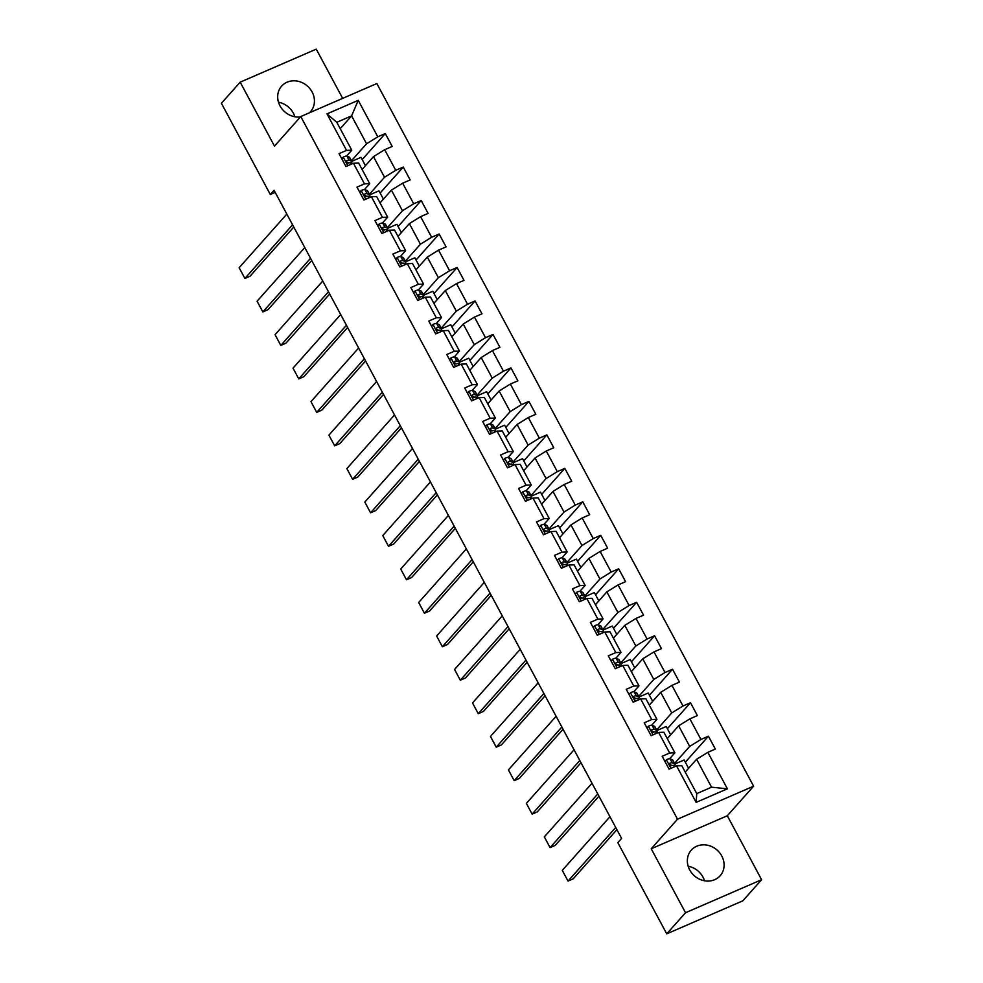 <?xml version="1.0" encoding="UTF-8"?>
<svg xmlns="http://www.w3.org/2000/svg" width="983" height="983" viewBox="0 0 983 983"><rect width="100%" height="100%" fill="white"/><g stroke="black" fill="none" stroke-linecap="round" stroke-linejoin="round"><path stroke-width="1.47" d="M309.473 112.762A19.291 17.153 41.6 0 0 310.481 111.743A19.291 17.153 41.6 0 0 312.09 91.96A19.291 17.153 41.6 0 0 281.642 86.111A19.291 17.153 41.6 0 0 280.02 105.881A19.291 17.153 41.6 0 0 300.442 116.916M294.839 116.756A19.291 17.153 41.6 0 0 293.315 113.094A19.291 17.153 41.6 0 0 278.496 102.22M689.685 869.906A19.291 17.153 41.6 0 0 720.146 875.767A19.291 17.153 41.6 0 0 721.768 855.984A19.291 17.153 41.6 0 0 691.307 850.135A19.291 17.153 41.6 0 0 689.685 869.906M704.504 880.78A19.291 17.153 41.6 0 0 702.98 877.119A19.291 17.153 41.6 0 0 688.161 866.244M342.649 98.374L316.256 49.15L240.184 82.167L221.396 103.289L270.313 194.499L275.191 192.385M753.605 786.179L376.845 83.53L300.773 116.547L677.52 819.195L753.605 786.179L727.309 815.755L651.225 848.771L685.52 912.728L761.604 879.711L727.309 815.755M761.604 879.711L742.816 900.833L666.744 933.85L685.52 912.728M340.229 128.675L351.607 115.871L336.8 122.297L351.767 150.19L346.544 150.387L339.037 153.643L345.942 166.52L353.45 163.264L364.496 183.858L356.989 187.114L363.894 199.991L371.402 196.735L382.448 217.341L374.941 220.597L381.846 233.475L389.354 230.219L400.4 250.825L392.893 254.081L399.798 266.958L407.306 263.702L418.353 284.308L410.845 287.564L417.75 300.442L425.258 297.185L436.305 317.779L428.797 321.036L435.702 333.913L443.21 330.657L454.257 351.263L446.749 354.519L453.654 367.396L461.162 364.14L472.209 384.746L464.701 388.002L471.607 400.88L479.114 397.624L490.161 418.217L482.653 421.474L489.559 434.351L497.066 431.095L508.113 451.701L500.605 454.957L507.511 467.834L515.018 464.578L526.065 485.184L518.557 488.44L525.463 501.318L532.958 498.062L544.017 518.655L536.509 521.924L543.415 534.789L550.91 531.533L561.969 552.139L554.461 555.395L561.367 568.272L568.862 565.016L579.921 585.622L572.413 588.878L579.319 601.756L586.814 598.5L597.861 619.106L590.365 622.362L597.271 635.239L604.766 631.983L615.813 652.577L608.317 655.833L615.223 668.71L622.718 665.454L633.765 686.06L626.269 689.316L633.175 702.194L640.67 698.938L651.717 719.544L644.221 722.8L651.127 735.677L658.622 732.421L669.669 753.015L662.173 756.271L669.079 769.148L676.574 765.892L696.136 802.386L727.395 788.821L711.557 787.186L696.603 759.281L685.212 772.085M346.544 150.387L326.983 113.905L358.23 100.34L377.791 136.821L385.299 133.565L362.186 159.553M727.395 788.821L707.834 752.339L715.341 749.071L708.436 736.193L700.928 739.462L689.882 718.856L697.389 715.599L690.484 702.722L682.976 705.978L671.93 685.372L679.437 682.116L672.532 669.239L665.024 672.495L653.978 651.889L661.485 648.633L654.58 635.755L647.072 639.011L636.026 618.418L643.533 615.161L636.628 602.284L629.12 605.54L618.074 584.934L625.581 581.678L618.676 568.801L611.168 572.057L600.121 551.451L607.629 548.195L600.724 535.317L593.216 538.573L582.169 517.98L589.677 514.723L582.772 501.846L575.264 505.102L564.217 484.496L571.725 481.24L564.82 468.363L557.312 471.619L546.265 451.013L553.773 447.756L546.867 434.879L539.36 438.135L528.313 417.529L535.821 414.273L528.915 401.396L521.408 404.664L510.361 384.058L517.869 380.802L510.963 367.925L503.456 371.181L492.409 350.575L499.917 347.318L493.011 334.441L485.504 337.697L474.457 317.091L481.965 313.835L475.059 300.958L467.552 304.214L456.505 283.62L464.013 280.364L457.107 267.487L449.6 270.743L438.553 250.137L446.061 246.88L439.155 234.003L431.648 237.259L420.601 216.653L428.109 213.397L421.203 200.52L413.696 203.776L402.649 183.182L410.157 179.914L403.251 167.049L395.744 170.305L384.697 149.699L392.205 146.442L385.299 133.565M666.744 933.85L617.828 842.64L621.588 838.413L274.06 190.284L270.313 194.499M353.45 163.264L358.672 163.067L369.719 183.674L364.521 189.51M362.088 169.457L373.466 156.641L384.513 177.247L369.411 194.241M369.719 183.674L364.496 183.858M384.697 149.699L373.466 156.641M395.744 170.305L384.513 177.247M371.402 196.735L376.624 196.551L387.671 217.157L382.473 222.994M380.04 202.928L391.418 190.124L402.465 210.731L387.363 227.724M387.671 217.157L382.448 217.341M402.649 183.182L391.418 190.124M413.696 203.776L402.465 210.731M389.354 230.219L394.564 230.034L405.623 250.628L400.425 256.477M397.992 236.412L409.37 223.608L420.417 244.214L405.315 261.208M405.623 250.628L400.4 250.825M420.601 216.653L409.37 223.608M431.648 237.259L420.417 244.214M407.306 263.702L412.516 263.505L423.575 284.112L418.377 289.96M415.944 269.895L427.322 257.091L438.369 277.685L423.268 294.691M423.575 284.112L418.353 284.308M438.553 250.137L427.322 257.091M449.6 270.743L438.369 277.685M425.258 297.185L430.468 296.989L441.514 317.595L436.329 323.432M433.896 303.366L445.274 290.563L456.321 311.169L441.22 328.162M441.514 317.595L436.305 317.779M456.505 283.62L445.274 290.563M467.552 304.214L456.321 311.169M443.21 330.657L448.42 330.472L459.466 351.078L454.281 356.915M451.848 336.85L463.226 324.046L474.273 344.652L459.172 361.646M459.466 351.078L454.257 351.263M474.457 317.091L463.226 324.046M485.504 337.697L474.273 344.652M461.162 364.14L466.372 363.956L477.419 384.55L472.233 390.398M469.8 370.333L481.179 357.529L492.225 378.123L477.124 395.129M477.419 384.55L472.209 384.746M492.409 350.575L481.179 357.529M503.456 371.181L492.225 378.123M479.114 397.624L484.324 397.427L495.371 418.033L490.185 423.87M487.752 403.804L499.131 391.001L510.177 411.607L495.076 428.6M495.371 418.033L490.161 418.217M510.361 384.058L499.131 391.001M521.408 404.664L510.177 411.607M497.066 431.095L502.276 430.91L513.323 451.516L508.137 457.353M505.704 437.288L517.083 424.484L528.129 445.09L513.015 462.084M513.323 451.516L508.113 451.701M528.313 417.529L517.083 424.484M539.36 438.135L528.129 445.09M515.018 464.578L520.228 464.394L531.275 484.988L526.089 490.836M523.656 470.771L535.035 457.967L546.081 478.574L530.967 495.567M531.275 484.988L526.065 485.184M546.265 451.013L535.035 457.967M557.312 471.619L546.081 478.574M532.958 498.062L538.18 497.865L549.227 518.471L544.041 524.308M541.608 504.254L552.987 491.439L564.033 512.045L548.919 529.038M549.227 518.471L544.017 518.655M564.217 484.496L552.987 491.439M575.264 505.102L564.033 512.045M550.91 531.533L556.132 531.348L567.179 551.954L561.993 557.791M559.56 537.726L570.939 524.922L581.985 545.528L566.872 562.522M567.179 551.954L561.969 552.139M582.169 517.98L570.939 524.922M593.216 538.573L581.985 545.528M568.862 565.016L574.084 564.832L585.131 585.426L579.945 591.274M577.513 571.209L588.891 558.405L599.937 579.012L584.824 596.005M585.131 585.426L579.921 585.622M600.121 551.451L588.891 558.405M611.168 572.057L599.937 579.012M586.814 598.5L592.036 598.303L603.083 618.909L597.897 624.758M595.465 604.692L606.843 591.889L617.889 612.483L602.776 629.489M603.083 618.909L597.861 619.106M618.074 584.934L606.843 591.889M629.12 605.54L617.889 612.483M604.766 631.983L609.988 631.786L621.035 652.393L615.85 658.229M613.417 638.164L624.795 625.36L635.841 645.966L620.728 662.96M621.035 652.393L615.813 652.577M636.026 618.418L624.795 625.36M647.072 639.011L635.841 645.966M622.718 665.454L627.94 665.27L638.987 685.876L633.802 691.713M631.369 671.647L642.747 658.843L653.793 679.45L638.68 696.443M638.987 685.876L633.765 686.06M653.978 651.889L642.747 658.843M665.024 672.495L653.793 679.45M640.67 698.938L645.892 698.753L656.939 719.347L651.754 725.196M649.308 705.13L660.699 692.327L671.745 712.921L656.632 729.927M656.939 719.347L651.717 719.544M671.93 685.372L660.699 692.327M682.976 705.978L671.745 712.921M658.622 732.421L663.844 732.224L674.891 752.831L669.706 758.667M667.26 738.602L678.651 725.798L689.697 746.404L674.584 763.398M674.891 752.831L669.669 753.015M689.882 718.856L678.651 725.798M700.928 739.462L689.697 746.404M676.574 765.892L681.797 765.708L696.763 793.613L696.136 802.386M707.834 752.339L696.603 759.281M240.184 82.167L274.478 146.123L300.773 116.547M651.225 848.771L677.52 819.195M696.763 793.613L711.557 787.186M351.767 150.19L346.569 156.039M351.459 160.77L366.561 143.764L351.607 115.871L358.23 100.34M336.8 122.297L326.983 113.905M377.791 136.821L366.561 143.764M688.591 768.288L684.131 759.982L674.903 763.988M708.436 736.193L685.323 762.194M670.639 734.817L666.179 726.498L656.951 730.504M690.484 702.722L667.371 728.71M652.687 701.334L648.227 693.015L638.999 697.033M672.532 669.239L649.419 695.239M634.735 667.85L630.275 659.544L621.047 663.55M654.58 635.755L631.467 661.756M616.783 634.379L612.323 626.06L603.095 630.066M636.628 602.284L613.515 628.272M598.831 600.896L594.371 592.577L585.143 596.583M618.676 568.801L595.563 594.801M580.879 567.412L576.419 559.106L567.191 563.112M600.724 535.317L577.611 561.318M562.927 533.929L558.467 525.622L549.239 529.628M582.772 501.846L559.659 527.834M544.975 500.458L540.515 492.139L531.287 496.145M564.82 468.363L541.707 494.351M527.023 466.974L522.563 458.668L513.335 462.674M546.867 434.879L523.755 460.88M509.071 433.491L504.611 425.184L495.383 429.19M528.915 401.396L505.803 427.396M491.119 400.02L486.659 391.701L477.431 395.707M510.963 367.925L487.851 393.913M473.167 366.536L468.707 358.217L459.479 362.223M493.011 334.441L469.899 360.442M455.215 333.053L450.755 324.746L441.527 328.752M475.059 300.958L451.947 326.958M437.263 299.582L432.815 291.263L423.575 295.269M457.107 267.487L433.995 293.475M419.311 266.098L414.863 257.779L405.623 261.785M439.155 234.003L416.042 260.003M401.359 232.615L396.911 224.308L387.671 228.314M421.203 200.52L398.09 226.52M383.407 199.131L378.959 190.825L369.719 194.831M403.251 167.049L380.138 193.037M365.455 165.66L361.007 157.341L351.767 161.347M615.714 827.453L568.039 881.087L573.175 878.851L616.906 829.664M664.938 761.444L666.449 759.65A6.549 1.143 -28.2 0 1 670.001 758.729L672.446 759.785A18.923 3.305 -28.2 0 1 672.814 760.092L675.002 764.172A18.923 3.305 151.8 0 0 674.633 763.865L672.188 762.796A6.549 1.143 151.8 0 0 670.087 763.152L669.718 763.41M609.964 816.726L562.276 870.36L568.039 881.087M666.449 759.65L665 761.567M674.485 765.769A18.923 3.305 151.8 0 0 675.002 764.172M669.46 764.393L671.856 765.438A15.703 2.74 -28.2 0 1 672.053 765.548M669.484 763.828L670.087 763.152C669.079 764.565 669.546 765.425 671.463 765.732A6.549 1.143 -28.2 0 1 673.576 765.376L675.677 766.285M597.762 793.969L550.087 847.604L555.223 845.38L598.954 796.193M646.986 727.973L648.497 726.167A6.549 1.143 -28.2 0 1 652.048 725.245L654.494 726.302A18.923 3.305 -28.2 0 1 654.862 726.621L657.049 730.701A18.923 3.305 151.8 0 0 656.681 730.381L654.236 729.325A6.549 1.143 151.8 0 0 652.134 729.681L651.766 729.927M592.012 783.242L544.324 836.877L550.087 847.604M648.497 726.167L647.047 728.084M656.533 732.298A18.923 3.305 151.8 0 0 657.049 730.701M651.508 730.91L653.904 731.954A15.703 2.74 -28.2 0 1 654.1 732.065M651.532 730.344L652.134 729.681C651.127 731.082 651.594 731.942 653.511 732.249A6.549 1.143 -28.2 0 1 655.624 731.893L657.725 732.814M579.81 760.498L532.135 814.121L537.271 811.897L581.002 762.71M629.034 694.49L630.545 692.683A6.549 1.143 -28.2 0 1 634.096 691.762L636.542 692.831A18.923 3.305 -28.2 0 1 636.91 693.138L639.097 697.217A18.923 3.305 151.8 0 0 638.729 696.898L636.284 695.841A6.549 1.143 151.8 0 0 634.182 696.197L633.814 696.443M574.06 749.759L526.372 803.394L532.135 814.121M630.545 692.683L629.095 694.6M638.581 698.815A18.923 3.305 151.8 0 0 639.097 697.217M633.556 697.426L635.952 698.471A15.703 2.74 -28.2 0 1 636.148 698.594M633.58 696.873L634.182 696.197C633.175 697.611 633.642 698.458 635.559 698.778A6.549 1.143 -28.2 0 1 637.672 698.421L639.773 699.331M561.858 727.015L514.183 780.649L519.319 778.413L563.05 729.226M611.082 661.006L612.593 659.2A6.549 1.143 -28.2 0 1 616.144 658.278L618.59 659.347A18.923 3.305 -28.2 0 1 618.958 659.654L621.145 663.734A18.923 3.305 151.8 0 0 620.777 663.427L618.332 662.358A6.549 1.143 151.8 0 0 616.23 662.714L615.862 662.972M556.108 716.288L508.42 769.91L514.183 780.649M612.593 659.2L611.143 661.129M620.629 665.331A18.923 3.305 151.8 0 0 621.145 663.734M615.604 663.955L618.012 665A15.703 2.74 -28.2 0 1 618.196 665.11M615.628 663.39L616.23 662.714C615.223 664.127 615.69 664.987 617.607 665.294A6.549 1.143 -28.2 0 1 619.72 664.938L621.821 665.847M543.906 693.531L496.231 747.166L501.367 744.942L545.098 695.755M593.13 627.535L594.641 625.729A6.549 1.143 -28.2 0 1 598.192 624.807L600.638 625.864A18.923 3.305 -28.2 0 1 601.006 626.183L603.193 630.25A18.923 3.305 151.8 0 0 602.825 629.943L600.38 628.887A6.549 1.143 151.8 0 0 598.278 629.243L597.91 629.489M538.156 682.804L490.468 736.439L496.231 747.166M594.641 625.729L593.191 627.645M602.677 631.848A18.923 3.305 151.8 0 0 603.193 630.25M597.652 630.472L600.06 631.516A15.703 2.74 -28.2 0 1 600.244 631.627M597.676 629.906L598.278 629.243C597.271 630.644 597.738 631.504 599.655 631.811A6.549 1.143 -28.2 0 1 601.768 631.455L603.869 632.376M525.954 660.06L478.279 713.683L483.415 711.459L527.146 662.272M575.178 594.051L576.689 592.245A6.549 1.143 -28.2 0 1 580.24 591.324L582.686 592.38A18.923 3.305 -28.2 0 1 583.054 592.7L585.241 596.779A18.923 3.305 151.8 0 0 584.873 596.46L582.428 595.403A6.549 1.143 151.8 0 0 580.326 595.759L579.958 596.005M520.204 649.321L472.516 702.956L478.279 713.683M576.689 592.245L575.239 594.162M584.725 598.377A18.923 3.305 151.8 0 0 585.241 596.779M579.7 596.988L582.108 598.033A15.703 2.74 -28.2 0 1 582.292 598.143M579.724 596.435L580.326 595.759C579.331 597.16 579.786 598.02 581.703 598.34A6.549 1.143 -28.2 0 1 583.816 597.971L585.917 598.893M508.002 626.576L460.327 680.211L465.463 677.975L509.194 628.788M557.226 560.568L558.737 558.762A6.549 1.143 -28.2 0 1 562.288 557.84L564.734 558.909A18.923 3.305 -28.2 0 1 565.102 559.216L567.289 563.296A18.923 3.305 151.8 0 0 566.921 562.989L564.475 561.92A6.549 1.143 151.8 0 0 562.374 562.276L562.006 562.534M502.252 615.85L454.564 669.472L460.327 680.211M558.737 558.762L557.287 560.691M566.773 564.893A18.923 3.305 151.8 0 0 567.289 563.296M561.748 563.517L564.156 564.561A15.703 2.74 -28.2 0 1 564.34 564.672M561.784 562.952L562.374 562.276C561.379 563.689 561.834 564.549 563.75 564.856A6.549 1.143 -28.2 0 1 565.864 564.5L567.965 565.409M490.05 593.093L442.375 646.728L447.511 644.492L491.242 595.305M539.274 527.085L540.785 525.291A6.549 1.143 -28.2 0 1 544.336 524.369L546.781 525.426A18.923 3.305 -28.2 0 1 547.15 525.745L549.337 529.812A18.923 3.305 151.8 0 0 548.969 529.505L546.523 528.436A6.549 1.143 151.8 0 0 544.422 528.805L544.054 529.051M484.3 582.366L436.624 636.001L442.375 646.728M540.785 525.291L539.348 527.207M548.821 531.41A18.923 3.305 151.8 0 0 549.337 529.812M543.796 530.034L546.204 531.078A15.703 2.74 -28.2 0 1 546.388 531.189M543.832 529.468L544.422 528.805C543.427 530.206 543.882 531.066 545.798 531.373A6.549 1.143 -28.2 0 1 547.912 531.017L550.013 531.926M472.098 559.61L424.423 613.245L429.559 611.021L473.29 561.834M521.322 493.613L522.833 491.807A6.549 1.143 -28.2 0 1 526.384 490.886L528.829 491.942A18.923 3.305 -28.2 0 1 529.198 492.262L531.385 496.341A18.923 3.305 151.8 0 0 531.017 496.022L528.571 494.965A6.549 1.143 151.8 0 0 526.47 495.321L526.102 495.567M466.347 548.883L418.672 602.518L424.423 613.245M522.833 491.807L521.395 493.724M530.869 497.939A18.923 3.305 151.8 0 0 531.385 496.341M525.844 496.55L528.252 497.595A15.703 2.74 -28.2 0 1 528.436 497.705M525.88 495.985L526.47 495.321C525.475 496.722 525.93 497.582 527.846 497.889A6.549 1.143 -28.2 0 1 529.96 497.533L532.061 498.455M454.146 526.138L406.471 579.773L411.607 577.537L455.338 528.35M503.382 460.13L504.881 458.324A6.549 1.143 -28.2 0 1 508.432 457.402L510.877 458.471A18.923 3.305 -28.2 0 1 511.246 458.778L513.433 462.858A18.923 3.305 151.8 0 0 513.065 462.538L510.619 461.482A6.549 1.143 151.8 0 0 508.518 461.838L508.15 462.084M448.395 515.399L400.72 569.034L406.471 579.773M504.881 458.324L503.443 460.241M512.917 464.455A18.923 3.305 151.8 0 0 513.433 462.858M507.892 463.079L510.3 464.111A15.703 2.74 -28.2 0 1 510.484 464.234M507.928 462.514L508.518 461.838C507.523 463.251 507.978 464.099 509.907 464.418A6.549 1.143 -28.2 0 1 512.008 464.062L514.109 464.971M436.194 492.655L388.518 546.29L393.655 544.054L437.386 494.867M485.43 426.647L486.929 424.853A6.549 1.143 -28.2 0 1 490.492 423.931L492.925 424.988A18.923 3.305 -28.2 0 1 493.294 425.295L495.481 429.374A18.923 3.305 151.8 0 0 495.113 429.067L492.667 427.998A6.549 1.143 151.8 0 0 490.566 428.355L490.198 428.613M430.443 481.928L382.768 535.563L388.518 546.29M486.929 424.853L485.491 426.769M494.965 430.972A18.923 3.305 151.8 0 0 495.481 429.374M489.939 429.596L492.348 430.64A15.703 2.74 -28.2 0 1 492.532 430.751M489.976 429.03L490.566 428.355C489.571 429.768 490.026 430.628 491.955 430.935A6.549 1.143 -28.2 0 1 494.056 430.579L496.157 431.488M418.242 459.172L370.566 512.807L375.703 510.582L419.434 461.396M467.478 393.175L468.977 391.369A6.549 1.143 -28.2 0 1 472.54 390.448L474.973 391.504A18.923 3.305 -28.2 0 1 475.342 391.824L477.529 395.903A18.923 3.305 151.8 0 0 477.16 395.584L474.715 394.527A6.549 1.143 151.8 0 0 472.614 394.883L472.245 395.129M412.491 448.445L364.816 502.08L370.566 512.807M468.977 391.369L467.539 393.286M477.013 397.501A18.923 3.305 151.8 0 0 477.529 395.903M471.987 396.112L474.396 397.157A15.703 2.74 -28.2 0 1 474.58 397.267M472.024 395.547L472.614 394.883C471.619 396.284 472.073 397.144 474.003 397.451A6.549 1.143 -28.2 0 1 476.104 397.095L478.205 398.017M400.29 425.7L352.614 479.323L357.751 477.099L401.482 427.912M449.526 359.692L451.025 357.886A6.549 1.143 -28.2 0 1 454.588 356.964L457.021 358.021A18.923 3.305 -28.2 0 1 457.39 358.34L459.577 362.42A18.923 3.305 151.8 0 0 459.208 362.1L456.776 361.044A6.549 1.143 151.8 0 0 454.662 361.4L454.293 361.646M394.539 414.961L346.864 468.596L352.614 479.323M451.025 357.886L449.587 359.803M459.061 364.017A18.923 3.305 151.8 0 0 459.577 362.42M454.035 362.629L456.444 363.673A15.703 2.74 -28.2 0 1 456.628 363.796M454.072 362.076L454.662 361.4C453.667 362.801 454.121 363.661 456.051 363.98A6.549 1.143 -28.2 0 1 458.152 363.624L460.253 364.533M382.338 392.217L334.662 445.852L339.799 443.616L383.53 394.429M431.574 326.209L433.073 324.402A6.549 1.143 -28.2 0 1 436.636 323.481L439.069 324.55A18.923 3.305 -28.2 0 1 439.438 324.857L441.625 328.936A18.923 3.305 151.8 0 0 441.256 328.629L438.823 327.56A6.549 1.143 151.8 0 0 436.71 327.917L436.341 328.175M376.587 381.49L328.912 435.113L334.662 445.852M433.073 324.402L431.635 326.331M441.109 330.534A18.923 3.305 151.8 0 0 441.625 328.936M436.083 329.158L438.492 330.202A15.703 2.74 -28.2 0 1 438.676 330.313M436.12 328.592L436.71 327.917C435.715 329.33 436.169 330.19 438.099 330.497A6.549 1.143 -28.2 0 1 440.2 330.141L442.301 331.05M364.386 358.734L316.71 412.369L321.846 410.132L365.578 360.958M413.622 292.737L415.121 290.931A6.549 1.143 -28.2 0 1 418.684 290.01L421.117 291.066A18.923 3.305 -28.2 0 1 421.486 291.386L423.673 295.453A18.923 3.305 151.8 0 0 423.304 295.146L420.871 294.089A6.549 1.143 151.8 0 0 418.758 294.445L418.389 294.691M358.635 348.007L310.96 401.642L316.71 412.369M415.121 290.931L413.683 292.848M423.157 297.05A18.923 3.305 151.8 0 0 423.673 295.453M418.144 295.674L420.54 296.719A15.703 2.74 -28.2 0 1 420.724 296.829M418.168 295.109L418.758 294.445C417.763 295.846 418.217 296.706 420.146 297.013A6.549 1.143 -28.2 0 1 422.248 296.657L424.349 297.566M346.434 325.262L298.758 378.885L303.894 376.661L347.626 327.474M395.67 259.254L397.169 257.448A6.549 1.143 -28.2 0 1 400.732 256.526L403.165 257.583A18.923 3.305 -28.2 0 1 403.534 257.902L405.721 261.982A18.923 3.305 151.8 0 0 405.352 261.662L402.919 260.606A6.549 1.143 151.8 0 0 400.806 260.962L400.437 261.208M340.683 314.523L293.008 368.158L298.758 378.885M397.169 257.448L395.731 259.365M405.205 263.579A18.923 3.305 151.8 0 0 405.721 261.982M400.192 262.191L402.588 263.235A15.703 2.74 -28.2 0 1 402.772 263.346M400.216 261.625L400.806 260.962C399.811 262.363 400.265 263.223 402.194 263.53A6.549 1.143 -28.2 0 1 404.296 263.174L406.397 264.095M328.482 291.779L280.806 345.414L285.942 343.178L329.674 293.991M377.718 225.771L379.217 223.964A6.549 1.143 -28.2 0 1 382.78 223.043L385.213 224.112A18.923 3.305 -28.2 0 1 385.582 224.419L387.769 228.498A18.923 3.305 151.8 0 0 387.4 228.191L384.967 227.122A6.549 1.143 151.8 0 0 382.854 227.478L382.485 227.737M322.731 281.052L275.056 334.675L280.806 345.414M379.217 223.964L377.779 225.893M387.253 230.096A18.923 3.305 151.8 0 0 387.769 228.498M382.24 228.72L384.636 229.752A15.703 2.74 -28.2 0 1 384.82 229.875M382.264 228.154L382.854 227.478C381.859 228.892 382.313 229.752 384.242 230.059A6.549 1.143 -28.2 0 1 386.344 229.703L388.445 230.612M310.53 258.296L262.854 311.93L267.99 309.694L311.722 260.507M359.766 192.287L361.265 190.493A6.549 1.143 -28.2 0 1 364.828 189.572L367.261 190.628A18.923 3.305 -28.2 0 1 367.63 190.935L369.817 195.015A18.923 3.305 151.8 0 0 369.448 194.708L367.015 193.639A6.549 1.143 151.8 0 0 364.902 193.995L364.533 194.253M304.779 247.569L257.104 301.203L262.854 311.93M361.265 190.493L359.827 192.41M369.301 196.612A18.923 3.305 151.8 0 0 369.817 195.015M364.288 195.236L366.684 196.281A15.703 2.74 -28.2 0 1 366.868 196.391M364.312 194.671L364.902 193.995C363.907 195.408 364.361 196.268 366.29 196.575A6.549 1.143 -28.2 0 1 368.392 196.219L370.493 197.128M292.578 224.812L244.902 278.447L250.038 276.223L293.77 227.036M341.814 158.816L343.313 157.01A6.549 1.143 -28.2 0 1 346.876 156.088L349.309 157.145A18.923 3.305 -28.2 0 1 349.69 157.464L351.865 161.544A18.923 3.305 151.8 0 0 351.496 161.224L349.063 160.168A6.549 1.143 151.8 0 0 346.95 160.524L346.581 160.77M286.827 214.085L239.152 267.72L244.902 278.447M343.313 157.01L341.875 158.927M351.349 163.141A18.923 3.305 151.8 0 0 351.865 161.544M346.335 161.753L348.732 162.797A15.703 2.74 -28.2 0 1 348.916 162.908M346.36 161.187L346.95 160.524C345.955 161.925 346.409 162.785 348.338 163.092A6.549 1.143 -28.2 0 1 350.44 162.736L352.541 163.657M666.376 759.748L670.984 768.325M672.446 759.785L674.633 763.865M673.576 765.376L674.363 766.863M670.001 758.729L672.188 762.796M648.424 726.265L653.031 734.842M654.494 726.302L656.681 730.381M655.624 731.893L656.411 733.379M652.048 725.245L654.236 729.325M630.472 692.782L635.079 701.37M636.542 692.831L638.729 696.898M637.672 698.421L638.459 699.896M634.096 691.762L636.284 695.841M612.52 659.298L617.127 667.887M618.59 659.347L620.777 663.427M619.72 664.938L620.506 666.413M616.144 658.278L618.332 662.358M594.568 625.827L599.175 634.404M600.638 625.864L602.825 629.943M601.768 631.455L602.554 632.941M598.192 624.807L600.38 628.887M576.616 592.344L581.223 600.932M582.686 592.38L584.873 596.46M583.816 597.971L584.602 599.458M580.24 591.324L582.428 595.403M558.663 558.86L563.271 567.449M564.734 558.909L566.921 562.989M565.864 564.5L566.65 565.975M562.288 557.84L564.475 561.92M540.711 525.389L545.319 533.966M546.781 525.426L548.969 529.505M547.912 531.017L548.698 532.503M544.336 524.369L546.523 528.436M522.759 491.905L527.367 500.494M528.829 491.942L531.017 496.022M529.96 497.533L530.746 499.02M526.384 490.886L528.571 494.965M504.807 458.422L509.415 467.011M510.877 458.471L513.065 462.538M512.008 464.062L512.794 465.537M508.432 457.402L510.619 461.482M486.855 424.951L491.463 433.528M492.925 424.988L495.113 429.067M494.056 430.579L494.842 432.053M490.492 423.931L492.667 427.998M468.903 391.467L473.511 400.044M474.973 391.504L477.16 395.584M476.104 397.095L476.89 398.582M472.54 390.448L474.715 394.527M450.951 357.984L455.559 366.573M457.021 358.021L459.208 362.1M458.152 363.624L458.95 365.098M454.588 356.964L456.776 361.044M432.999 324.501L437.607 333.09M439.069 324.55L441.256 328.629M440.2 330.141L440.998 331.615M436.636 323.481L438.823 327.56M415.047 291.029L419.655 299.606M421.117 291.066L423.304 295.146M422.248 296.657L423.046 298.144M418.684 290.01L420.871 294.089M397.095 257.546L401.703 266.135M403.165 257.583L405.352 261.662M404.296 263.174L405.094 264.66M400.732 256.526L402.919 260.606M379.143 224.063L383.751 232.652M385.213 224.112L387.4 228.191M386.344 229.703L387.142 231.177M382.78 223.043L384.967 227.122M361.191 190.591L365.799 199.168M367.261 190.628L369.448 194.708M368.392 196.219L369.19 197.706M364.828 189.572L367.015 193.639M343.239 157.108L347.847 165.685M349.309 157.145L351.496 161.224M350.44 162.736L351.238 164.222M346.876 156.088L349.063 160.168"/></g></svg>
